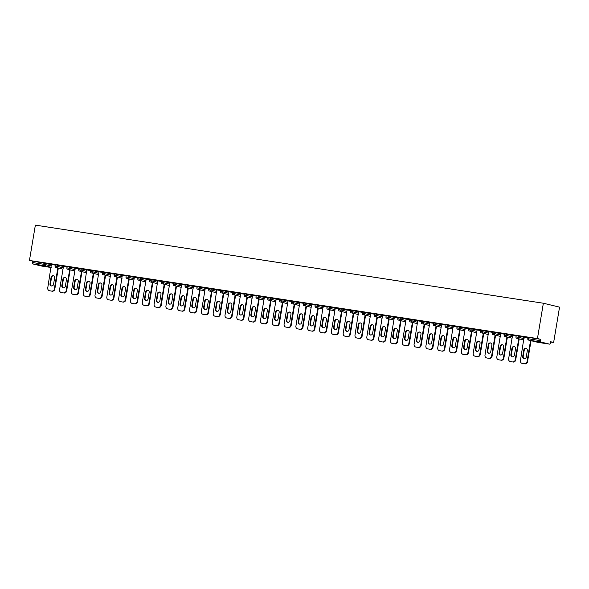 <?xml version="1.0" encoding="UTF-8"?>
<svg xmlns="http://www.w3.org/2000/svg" width="589" height="589" viewBox="0 0 589 589"><rect width="100%" height="100%" fill="white"/><g stroke="black" fill="none" stroke-linecap="round" stroke-linejoin="round"><path stroke-width="0.88" d="M550.568 341.988L553.638 342.459L559.55 307.134L543.36 303.232L35.362 225.131L29.45 260.463L537.448 338.557L543.36 303.232M549.699 344.16L540.533 341.959L528.789 340.155L537.956 342.356L549.699 344.16A1.252 0.501 98.7 0 0 549.714 344.167A1.252 0.501 98.7 0 0 550.391 343.048L550.612 341.73L553.638 342.459M528.083 337.423L528.731 337.482L528.51 338.8L540.253 340.604L540.474 339.286L537.448 338.557M528.731 337.482L540.474 339.286M540.253 340.604A1.252 0.501 98.7 0 0 540.533 341.959M51.191 267.325L44.278 265.661L32.535 263.857L41.701 266.066A1.252 0.501 -81.3 0 1 41.701 266.066L51.162 267.516L41.716 266.066A1.252 0.501 -81.3 0 0 41.731 266.066M527.921 337.777L524.048 337.18L520.44 360.615A2.503 2.297 -76.5 0 0 522.303 363.435L524.828 363.869L522.303 363.435M29.45 260.463L51.641 264.682M55.388 264.755L63.457 266.5M67.205 266.567L75.274 268.312M79.022 268.385L87.091 270.13M90.839 270.204L98.908 271.949M102.655 272.022L110.725 273.767M114.472 273.833L122.541 275.578M126.289 275.652L134.358 277.397M138.106 277.471L146.175 279.215M149.923 279.289L157.992 281.034M161.739 281.108L169.809 282.845M173.564 282.919L181.626 284.664M185.38 284.737L193.45 286.482M197.197 286.556L205.267 288.301M209.014 288.374L217.083 290.119M220.831 290.186L228.9 291.93M232.648 292.004L240.717 293.749M244.464 293.823L252.534 295.568M256.281 295.641L264.351 297.386M268.098 297.452L276.167 299.197M279.915 299.271L287.984 301.016M291.732 301.089L299.801 302.834M303.549 302.908L311.618 304.653M315.373 304.719L323.435 306.464M327.189 306.538L335.259 308.283M339.006 308.356L347.076 310.101M350.823 310.175L358.892 311.92M362.64 311.986L370.709 313.731M374.457 313.804L382.526 315.549M386.274 315.623L394.343 317.368M398.09 317.442L406.16 319.186M409.907 319.26L417.976 321.005M421.724 321.071L429.793 322.816M433.541 322.89L441.61 324.635M445.358 324.708L453.427 326.453M457.182 326.527L465.244 328.272M468.999 328.338L477.068 330.083M480.815 330.157L488.885 331.901M492.632 331.975L500.702 333.72M504.449 333.794L512.518 335.539M516.266 335.605L524.335 337.35M516.104 335.958L512.533 335.435M504.287 334.147L500.716 333.624M492.47 332.329L488.598 331.732L484.99 355.167A2.503 2.297 -76.5 0 0 486.845 357.987L489.378 358.414L486.845 357.987M480.646 330.51L477.083 329.987M468.829 328.691L465.266 328.169M457.012 326.873L453.147 326.284L449.54 349.711A2.503 2.297 -76.5 0 0 451.395 352.531L453.928 352.966L451.395 352.531M445.196 325.062L441.625 324.539M433.379 323.243L429.808 322.72M421.562 321.425L417.697 320.828L414.082 344.263A2.503 2.297 -76.5 0 0 415.944 347.083L418.477 347.517L415.944 347.083M409.745 319.606L406.174 319.083M397.928 317.795L394.358 317.272M386.112 315.976L382.541 315.454M374.295 314.158L370.724 313.635M362.478 312.339L358.605 311.75L354.998 335.178A2.503 2.297 -76.5 0 0 356.853 337.998L359.386 338.432L356.853 337.998M350.661 310.528L347.09 310.005M338.837 308.71L335.274 308.187M327.02 306.891L323.155 306.295L319.547 329.73A2.503 2.297 -76.5 0 0 321.403 332.549L323.935 332.984L321.403 332.549M315.203 305.073L311.64 304.55M303.387 303.261L299.816 302.739M291.57 301.443L287.999 300.92M279.753 299.624L276.182 299.102M267.936 297.806L264.365 297.283M256.119 295.987L252.548 295.464M244.302 294.176L240.732 293.653M232.486 292.358L228.915 291.835M220.669 290.539L216.796 289.943L213.189 313.377A2.503 2.297 -76.5 0 0 215.044 316.197L217.577 316.632L215.044 316.197M208.852 288.72L205.281 288.198M197.028 286.909L193.464 286.387M185.211 285.091L181.648 284.568M173.394 283.272L169.831 282.749M161.577 281.454L157.712 280.865L154.104 304.292A2.503 2.297 -76.5 0 0 155.96 307.112L158.493 307.546L155.96 307.112M149.761 279.642L146.19 279.12M137.944 277.824L134.373 277.301M126.127 276.005L122.262 275.409L118.647 298.844A2.503 2.297 -76.5 0 0 120.509 301.664L123.042 302.098L120.509 301.664M114.31 274.187L110.739 273.664M102.493 272.376L98.923 271.853M90.677 270.557L86.804 269.961L83.196 293.396A2.503 2.297 -76.5 0 0 85.059 296.215L87.584 296.642L85.059 296.215M78.86 268.739L75.289 268.216M67.043 266.92L63.472 266.397M55.219 265.102L51.353 264.513L47.746 287.94A2.503 2.297 -76.5 0 0 49.601 290.76L52.134 291.194L49.601 290.76M32.476 261.192L32.255 262.503L43.998 264.314L44.219 262.996M32.535 263.857A1.252 0.501 -81.3 0 1 32.255 262.503M524.343 363.752A2.503 2.297 -76.5 0 0 527.03 361.631L530.556 340.582M527.332 350.565A1.966 1.796 -76.5 0 0 526.006 348.386A1.966 1.796 -76.5 0 0 523.768 350.021L522.693 356.441A1.966 1.796 -76.5 0 0 524.011 358.627A1.966 1.796 -76.5 0 0 526.257 356.993L527.332 350.565M527.03 361.631L527.516 361.742L531.042 340.7M527.516 361.742A2.503 2.297 103.5 0 1 524.828 363.869M526.249 348.46A1.966 1.796 -76.5 0 0 524.254 350.138L523.179 356.559A1.966 1.796 -76.5 0 0 524.262 358.664M512.526 361.933L510.486 361.617L512.526 361.933A2.503 2.297 -76.5 0 0 515.213 359.813L518.74 338.763M510.486 361.617A2.503 2.297 -76.5 0 1 508.624 358.797L512.54 335.413M515.515 348.747A1.966 1.796 -76.5 0 0 514.19 346.568A1.966 1.796 -76.5 0 0 511.951 348.202L510.877 354.622A1.966 1.796 -76.5 0 0 512.194 356.809A1.966 1.796 -76.5 0 0 514.44 355.174L515.515 348.747M515.213 359.813L515.699 359.931L519.226 338.881M515.699 359.931A2.503 2.297 103.5 0 1 513.012 362.051M514.433 346.641A1.966 1.796 -76.5 0 0 512.437 348.32L511.362 354.74A1.966 1.796 -76.5 0 0 512.445 356.846M500.709 360.115L498.662 359.798L500.709 360.115A2.503 2.297 -76.5 0 0 503.396 357.994L506.915 336.945M498.662 359.798A2.503 2.297 -76.5 0 1 496.807 356.978L500.716 333.595M503.691 346.936A1.966 1.796 -76.5 0 0 502.373 344.749A1.966 1.796 -76.5 0 0 500.135 346.384L499.06 352.811A1.966 1.796 -76.5 0 0 500.378 354.99A1.966 1.796 -76.5 0 0 502.616 353.356L503.691 346.936M503.396 357.994L503.882 358.112L507.401 337.063M503.882 358.112A2.503 2.297 103.5 0 1 501.195 360.232M502.608 344.83A1.966 1.796 -76.5 0 0 500.621 346.501L499.546 352.929A1.966 1.796 -76.5 0 0 500.628 355.027M488.892 358.296A2.503 2.297 -76.5 0 0 491.579 356.176L495.099 335.126M491.874 345.117A1.966 1.796 -76.5 0 0 490.556 342.938A1.966 1.796 -76.5 0 0 488.318 344.572L487.243 350.992A1.966 1.796 -76.5 0 0 488.561 353.172A1.966 1.796 -76.5 0 0 490.799 351.537L491.874 345.117M491.579 356.176L492.065 356.293L495.585 335.244M492.065 356.293A2.503 2.297 103.5 0 1 489.378 358.414M490.792 343.012A1.966 1.796 -76.5 0 0 488.804 344.683L487.729 351.11A1.966 1.796 -76.5 0 0 488.811 353.216M477.075 356.485L475.029 356.168L477.075 356.485A2.503 2.297 -76.5 0 0 479.763 354.357L483.282 333.315M475.029 356.168A2.503 2.297 -76.5 0 1 473.173 353.348L477.083 329.965M480.057 343.299A1.966 1.796 -76.5 0 0 478.739 341.119A1.966 1.796 -76.5 0 0 476.501 342.754L475.426 349.174A1.966 1.796 -76.5 0 0 476.744 351.361A1.966 1.796 -76.5 0 0 478.982 349.726L480.057 343.299M479.763 354.357L480.249 354.475L483.768 333.433M480.249 354.475A2.503 2.297 103.5 0 1 477.561 356.595M478.975 341.193A1.966 1.796 -76.5 0 0 476.987 342.872L475.912 349.292A1.966 1.796 -76.5 0 0 476.994 351.397M465.258 354.666L463.212 354.35L465.258 354.666A2.503 2.297 -76.5 0 0 467.946 352.546L471.465 331.497M463.212 354.35A2.503 2.297 -76.5 0 1 461.356 351.53L465.266 328.147M468.24 341.48A1.966 1.796 -76.5 0 0 466.922 339.301A1.966 1.796 -76.5 0 0 464.684 340.935L463.609 347.355A1.966 1.796 -76.5 0 0 464.927 349.542A1.966 1.796 -76.5 0 0 467.165 347.908L468.24 341.48M467.946 352.546L468.432 352.664L471.951 331.614M468.432 352.664A2.503 2.297 103.5 0 1 465.744 354.784M467.158 339.374A1.966 1.796 -76.5 0 0 465.17 341.053L464.095 347.473A1.966 1.796 -76.5 0 0 465.177 349.579M453.442 352.848A2.503 2.297 -76.5 0 0 456.129 350.727L459.648 329.678M456.423 339.669A1.966 1.796 -76.5 0 0 455.106 337.482A1.966 1.796 -76.5 0 0 452.867 339.117L451.792 345.544A1.966 1.796 -76.5 0 0 453.11 347.724A1.966 1.796 -76.5 0 0 455.349 346.089L456.423 339.669M456.129 350.727L456.615 350.845L460.134 329.796M456.615 350.845A2.503 2.297 103.5 0 1 453.928 352.966M455.341 337.563A1.966 1.796 -76.5 0 0 453.346 339.235L452.278 345.662A1.966 1.796 -76.5 0 0 453.361 347.76M441.625 351.029L439.578 350.72L441.625 351.029A2.503 2.297 -76.5 0 0 444.312 348.909L447.831 327.859M439.578 350.72A2.503 2.297 -76.5 0 1 437.723 347.9L441.632 324.51M444.607 337.85A1.966 1.796 -76.5 0 0 443.289 335.664A1.966 1.796 -76.5 0 0 441.043 337.298L439.968 343.726A1.966 1.796 -76.5 0 0 441.294 345.905A1.966 1.796 -76.5 0 0 443.532 344.27L444.607 337.85M444.312 348.909L444.798 349.027L448.317 327.977M444.798 349.027A2.503 2.297 103.5 0 1 442.111 351.147M443.524 335.745A1.966 1.796 -76.5 0 0 441.529 337.416L440.454 343.843A1.966 1.796 -76.5 0 0 441.536 345.949M429.808 349.218L427.761 348.902L429.808 349.218A2.503 2.297 -76.5 0 0 432.495 347.09L436.015 326.048M427.761 348.902A2.503 2.297 -76.5 0 1 425.899 346.082L429.815 322.691M432.79 336.032A1.966 1.796 -76.5 0 0 431.472 333.853A1.966 1.796 -76.5 0 0 429.226 335.487L428.151 341.907A1.966 1.796 -76.5 0 0 429.477 344.086A1.966 1.796 -76.5 0 0 431.715 342.452L432.79 336.032M432.495 347.09L432.981 347.208L436.501 326.166M432.981 347.208A2.503 2.297 103.5 0 1 430.294 349.329M431.708 333.926A1.966 1.796 -76.5 0 0 429.712 335.605L428.637 342.025A1.966 1.796 -76.5 0 0 429.72 344.131M417.991 347.4A2.503 2.297 -76.5 0 0 420.679 345.279L424.198 324.23M420.973 334.213A1.966 1.796 -76.5 0 0 419.648 332.034A1.966 1.796 -76.5 0 0 417.41 333.668L416.335 340.089A1.966 1.796 -76.5 0 0 417.66 342.275A1.966 1.796 -76.5 0 0 419.898 340.641L420.973 334.213M420.679 345.279L421.157 345.397L424.684 324.348M421.157 345.397A2.503 2.297 103.5 0 1 418.477 347.517M419.891 332.108A1.966 1.796 -76.5 0 0 417.895 333.786L416.821 340.206A1.966 1.796 -76.5 0 0 417.903 342.312M406.174 345.581L404.128 345.264L406.174 345.581A2.503 2.297 -76.5 0 0 408.854 343.461L412.381 322.411M404.128 345.264A2.503 2.297 -76.5 0 1 402.265 342.445L406.182 319.061M409.156 332.402A1.966 1.796 -76.5 0 0 407.831 330.215A1.966 1.796 -76.5 0 0 405.593 331.85L404.518 338.277A1.966 1.796 -76.5 0 0 405.843 340.457A1.966 1.796 -76.5 0 0 408.081 338.822L409.156 332.402M408.854 343.461L409.34 343.578L412.867 322.529M409.34 343.578A2.503 2.297 103.5 0 1 406.66 345.699M408.074 330.296A1.966 1.796 -76.5 0 0 406.079 331.968L405.004 338.388A1.966 1.796 -76.5 0 0 406.086 340.494M394.358 343.762L392.311 343.453L394.358 343.762A2.503 2.297 -76.5 0 0 397.038 341.642L400.564 320.593M392.311 343.453A2.503 2.297 -76.5 0 1 390.448 340.633L394.365 317.243M397.339 330.584A1.966 1.796 -76.5 0 0 396.014 328.397A1.966 1.796 -76.5 0 0 393.776 330.031L392.701 336.459A1.966 1.796 -76.5 0 0 394.019 338.638A1.966 1.796 -76.5 0 0 396.264 337.004L397.339 330.584M397.038 341.642L397.523 341.76L401.05 320.711M397.523 341.76A2.503 2.297 103.5 0 1 394.836 343.88M396.257 328.478A1.966 1.796 -76.5 0 0 394.262 330.149L393.187 336.577A1.966 1.796 -76.5 0 0 394.269 338.682M382.533 341.944L380.494 341.635L382.533 341.944A2.503 2.297 -76.5 0 0 385.221 339.824L388.747 318.782M380.494 341.635A2.503 2.297 -76.5 0 1 378.631 338.815L382.548 315.424M385.523 328.765A1.966 1.796 -76.5 0 0 384.197 326.586A1.966 1.796 -76.5 0 0 381.959 328.22L380.884 334.64A1.966 1.796 -76.5 0 0 382.202 336.82A1.966 1.796 -76.5 0 0 384.448 335.185L385.523 328.765M385.221 339.824L385.707 339.941L389.233 318.892M385.707 339.941A2.503 2.297 103.5 0 1 383.019 342.062M384.44 326.659A1.966 1.796 -76.5 0 0 382.445 328.338L381.37 334.758A1.966 1.796 -76.5 0 0 382.452 336.864M370.717 340.133L368.677 339.816L370.717 340.133A2.503 2.297 -76.5 0 0 373.404 338.012L376.931 316.963M368.677 339.816A2.503 2.297 -76.5 0 1 366.814 336.996L370.731 313.613M373.706 326.947A1.966 1.796 -76.5 0 0 372.381 324.767A1.966 1.796 -76.5 0 0 370.142 326.402L369.067 332.822A1.966 1.796 -76.5 0 0 370.385 335.008A1.966 1.796 -76.5 0 0 372.631 333.374L373.706 326.947M373.404 338.012L373.89 338.13L377.416 317.081M373.89 338.13A2.503 2.297 103.5 0 1 371.203 340.251M372.623 324.841A1.966 1.796 -76.5 0 0 370.628 326.52L369.553 332.94A1.966 1.796 -76.5 0 0 370.636 335.045M358.9 338.314A2.503 2.297 -76.5 0 0 361.587 336.194L365.106 315.144M361.882 325.128A1.966 1.796 -76.5 0 0 360.564 322.949A1.966 1.796 -76.5 0 0 358.326 324.583L357.251 331.011A1.966 1.796 -76.5 0 0 358.568 333.19A1.966 1.796 -76.5 0 0 360.807 331.555L361.882 325.128M361.587 336.194L362.073 336.312L365.592 315.262M362.073 336.312A2.503 2.297 103.5 0 1 359.386 338.432M360.799 323.03A1.966 1.796 -76.5 0 0 358.811 324.701L357.737 331.121A1.966 1.796 -76.5 0 0 358.819 333.227M347.083 336.496L345.036 336.179L347.083 336.496A2.503 2.297 -76.5 0 0 349.77 334.375L353.29 313.326M345.036 336.179A2.503 2.297 -76.5 0 1 343.181 333.359L347.09 309.976M350.065 323.317A1.966 1.796 -76.5 0 0 348.747 321.13A1.966 1.796 -76.5 0 0 346.509 322.765L345.434 329.192A1.966 1.796 -76.5 0 0 346.752 331.371A1.966 1.796 -76.5 0 0 348.99 329.737L350.065 323.317M349.77 334.375L350.256 334.493L353.775 313.444M350.256 334.493A2.503 2.297 103.5 0 1 347.569 336.613M348.982 321.211A1.966 1.796 -76.5 0 0 346.995 322.882L345.92 329.31A1.966 1.796 -76.5 0 0 347.002 331.416M335.266 334.677L333.219 334.368L335.266 334.677A2.503 2.297 -76.5 0 0 337.953 332.557L341.473 311.515M333.219 334.368A2.503 2.297 -76.5 0 1 331.364 331.548L335.274 308.157M338.248 321.498A1.966 1.796 -76.5 0 0 336.93 319.319A1.966 1.796 -76.5 0 0 334.692 320.953L333.617 327.374A1.966 1.796 -76.5 0 0 334.935 329.553A1.966 1.796 -76.5 0 0 337.173 327.918L338.248 321.498M337.953 332.557L338.439 332.675L341.959 311.625M338.439 332.675A2.503 2.297 103.5 0 1 335.752 334.795M337.166 319.393A1.966 1.796 -76.5 0 0 335.178 321.071L334.103 327.491A1.966 1.796 -76.5 0 0 335.185 329.597M323.449 332.866A2.503 2.297 -76.5 0 0 326.137 330.746L329.656 309.696M326.431 319.68A1.966 1.796 -76.5 0 0 325.113 317.5A1.966 1.796 -76.5 0 0 322.875 319.135L321.8 325.555A1.966 1.796 -76.5 0 0 323.118 327.742A1.966 1.796 -76.5 0 0 325.356 326.107L326.431 319.68M326.137 330.746L326.623 330.856L330.142 309.814M326.623 330.856A2.503 2.297 103.5 0 1 323.935 332.984M325.349 317.574A1.966 1.796 -76.5 0 0 323.361 319.253L322.286 325.673A1.966 1.796 -76.5 0 0 323.368 327.778M311.633 331.047L309.586 330.731L311.633 331.047A2.503 2.297 -76.5 0 0 314.32 328.927L317.839 307.878M309.586 330.731A2.503 2.297 -76.5 0 1 307.73 327.911L311.64 304.528M314.614 317.861A1.966 1.796 -76.5 0 0 313.296 315.682A1.966 1.796 -76.5 0 0 311.058 317.316L309.983 323.736A1.966 1.796 -76.5 0 0 311.301 325.923A1.966 1.796 -76.5 0 0 313.539 324.289L314.614 317.861M314.32 328.927L314.806 329.045L318.325 307.995M314.806 329.045A2.503 2.297 103.5 0 1 312.118 331.165M313.532 315.763A1.966 1.796 -76.5 0 0 311.537 317.434L310.469 323.854A1.966 1.796 -76.5 0 0 311.552 325.96M299.816 329.229L297.769 328.912L299.816 329.229A2.503 2.297 -76.5 0 0 302.503 327.109L306.022 306.059M297.769 328.912A2.503 2.297 -76.5 0 1 295.914 326.092L299.823 302.709M302.798 316.05A1.966 1.796 -76.5 0 0 301.48 313.863A1.966 1.796 -76.5 0 0 299.234 315.498L298.159 321.925A1.966 1.796 -76.5 0 0 299.484 324.105A1.966 1.796 -76.5 0 0 301.723 322.47L302.798 316.05M302.503 327.109L302.989 327.226L306.508 306.177M302.989 327.226A2.503 2.297 103.5 0 1 300.302 329.347M301.715 313.944A1.966 1.796 -76.5 0 0 299.72 315.616L298.645 322.043A1.966 1.796 -76.5 0 0 299.727 324.149M287.999 327.41L285.952 327.101L287.999 327.41A2.503 2.297 -76.5 0 0 290.686 325.29L294.206 304.241M285.952 327.101A2.503 2.297 -76.5 0 1 284.089 324.281L288.006 300.891M290.981 314.231A1.966 1.796 -76.5 0 0 289.663 312.052A1.966 1.796 -76.5 0 0 287.417 313.687L286.342 320.107A1.966 1.796 -76.5 0 0 287.668 322.286A1.966 1.796 -76.5 0 0 289.906 320.652L290.981 314.231M290.686 325.29L291.172 325.408L294.691 304.358M291.172 325.408A2.503 2.297 103.5 0 1 288.485 327.528M289.898 312.126A1.966 1.796 -76.5 0 0 287.903 313.797L286.828 320.225A1.966 1.796 -76.5 0 0 287.911 322.33M276.182 325.599L274.135 325.283L276.182 325.599A2.503 2.297 -76.5 0 0 278.869 323.479L282.389 302.429M274.135 325.283A2.503 2.297 -76.5 0 1 272.273 322.463L276.189 299.079M279.164 312.413A1.966 1.796 -76.5 0 0 277.839 310.234A1.966 1.796 -76.5 0 0 275.6 311.868L274.526 318.288A1.966 1.796 -76.5 0 0 275.851 320.475A1.966 1.796 -76.5 0 0 278.089 318.84L279.164 312.413M278.869 323.479L279.348 323.589L282.875 302.547M279.348 323.589A2.503 2.297 103.5 0 1 276.668 325.71M278.082 310.307A1.966 1.796 -76.5 0 0 276.086 311.986L275.011 318.406A1.966 1.796 -76.5 0 0 276.094 320.512M264.365 323.781L262.319 323.464L264.365 323.781A2.503 2.297 -76.5 0 0 267.045 321.66L270.572 300.611M262.319 323.464A2.503 2.297 -76.5 0 1 260.456 320.644L264.373 297.261M267.347 310.594A1.966 1.796 -76.5 0 0 266.022 308.415A1.966 1.796 -76.5 0 0 263.784 310.05L262.709 316.47A1.966 1.796 -76.5 0 0 264.034 318.656A1.966 1.796 -76.5 0 0 266.272 317.022L267.347 310.594M267.045 321.66L267.531 321.778L271.058 300.729M267.531 321.778A2.503 2.297 103.5 0 1 264.851 323.898M266.265 308.489A1.966 1.796 -76.5 0 0 264.27 310.167L263.195 316.587A1.966 1.796 -76.5 0 0 264.277 318.693M252.548 321.962L250.502 321.646L252.548 321.962A2.503 2.297 -76.5 0 0 255.228 319.842L258.755 298.792M250.502 321.646A2.503 2.297 -76.5 0 1 248.639 318.826L252.556 295.442M255.53 308.783A1.966 1.796 -76.5 0 0 254.205 306.597A1.966 1.796 -76.5 0 0 251.967 308.231L250.892 314.659A1.966 1.796 -76.5 0 0 252.217 316.838A1.966 1.796 -76.5 0 0 254.455 315.203L255.53 308.783M255.228 319.842L255.714 319.96L259.241 298.91M255.714 319.96A2.503 2.297 103.5 0 1 253.027 322.08M254.448 306.678A1.966 1.796 -76.5 0 0 252.453 308.349L251.378 314.776A1.966 1.796 -76.5 0 0 252.46 316.875M240.724 320.144L238.685 319.834L240.724 320.144A2.503 2.297 -76.5 0 0 243.412 318.023L246.938 296.974M238.685 319.834A2.503 2.297 -76.5 0 1 236.822 317.015L240.739 293.624M243.713 306.965A1.966 1.796 -76.5 0 0 242.388 304.778A1.966 1.796 -76.5 0 0 240.15 306.42L239.075 312.84A1.966 1.796 -76.5 0 0 240.393 315.019A1.966 1.796 -76.5 0 0 242.639 313.385L243.713 306.965M243.412 318.023L243.898 318.141L247.424 297.092M243.898 318.141A2.503 2.297 103.5 0 1 241.21 320.261M242.631 304.859A1.966 1.796 -76.5 0 0 240.636 306.53L239.561 312.958A1.966 1.796 -76.5 0 0 240.643 315.063M228.907 318.332L226.868 318.016L228.907 318.332A2.503 2.297 -76.5 0 0 231.595 316.205L235.121 295.163M226.868 318.016A2.503 2.297 -76.5 0 1 225.005 315.196L228.922 291.813M231.897 305.146A1.966 1.796 -76.5 0 0 230.571 302.967A1.966 1.796 -76.5 0 0 228.333 304.601L227.258 311.021A1.966 1.796 -76.5 0 0 228.576 313.201A1.966 1.796 -76.5 0 0 230.822 311.566L231.897 305.146M231.595 316.205L232.081 316.322L235.607 295.28M232.081 316.322A2.503 2.297 103.5 0 1 229.393 318.443M230.814 303.041A1.966 1.796 -76.5 0 0 228.819 304.719L227.744 311.139A1.966 1.796 -76.5 0 0 228.827 313.245M217.091 316.514A2.503 2.297 -76.5 0 0 219.778 314.393L223.297 293.344M220.072 303.328A1.966 1.796 -76.5 0 0 218.755 301.148A1.966 1.796 -76.5 0 0 216.516 302.783L215.441 309.203A1.966 1.796 -76.5 0 0 216.759 311.39A1.966 1.796 -76.5 0 0 218.998 309.755L220.072 303.328M219.778 314.393L220.264 314.511L223.783 293.462M220.264 314.511A2.503 2.297 103.5 0 1 217.577 316.632M218.99 301.222A1.966 1.796 -76.5 0 0 217.002 302.901L215.927 309.321A1.966 1.796 -76.5 0 0 217.01 311.426M205.274 314.695L203.227 314.379L205.274 314.695A2.503 2.297 -76.5 0 0 207.961 312.575L211.48 291.526M203.227 314.379A2.503 2.297 -76.5 0 1 201.372 311.559L205.281 288.176M208.256 301.516A1.966 1.796 -76.5 0 0 206.938 299.33A1.966 1.796 -76.5 0 0 204.7 300.964L203.625 307.392A1.966 1.796 -76.5 0 0 204.943 309.571A1.966 1.796 -76.5 0 0 207.181 307.937L208.256 301.516M207.961 312.575L208.447 312.693L211.966 291.643M208.447 312.693A2.503 2.297 103.5 0 1 205.76 314.813M207.173 299.411A1.966 1.796 -76.5 0 0 205.186 301.082L204.111 307.502A1.966 1.796 -76.5 0 0 205.193 309.608M193.457 312.877L191.41 312.568L193.457 312.877A2.503 2.297 -76.5 0 0 196.144 310.756L199.664 289.707M191.41 312.568A2.503 2.297 -76.5 0 1 189.555 309.748L193.464 286.357M196.439 299.698A1.966 1.796 -76.5 0 0 195.121 297.511A1.966 1.796 -76.5 0 0 192.883 299.146L191.808 305.573A1.966 1.796 -76.5 0 0 193.126 307.752A1.966 1.796 -76.5 0 0 195.364 306.118L196.439 299.698M196.144 310.756L196.63 310.874L200.15 289.825M196.63 310.874A2.503 2.297 103.5 0 1 193.943 312.995M195.357 297.592A1.966 1.796 -76.5 0 0 193.369 299.264L192.294 305.691A1.966 1.796 -76.5 0 0 193.376 307.797M181.64 311.058L179.593 310.749L181.64 311.058A2.503 2.297 -76.5 0 0 184.328 308.938L187.847 287.896M179.593 310.749A2.503 2.297 -76.5 0 1 177.738 307.929L181.648 284.539M184.622 297.879A1.966 1.796 -76.5 0 0 183.304 295.7A1.966 1.796 -76.5 0 0 181.066 297.335L179.991 303.755A1.966 1.796 -76.5 0 0 181.309 305.934A1.966 1.796 -76.5 0 0 183.547 304.299L184.622 297.879M184.328 308.938L184.813 309.056L188.333 288.006M184.813 309.056A2.503 2.297 103.5 0 1 182.126 311.176M183.54 295.774A1.966 1.796 -76.5 0 0 181.552 297.452L180.477 303.872A1.966 1.796 -76.5 0 0 181.559 305.978M169.823 309.247L167.777 308.93L169.823 309.247A2.503 2.297 -76.5 0 0 172.511 307.127L176.03 286.077M167.777 308.93A2.503 2.297 -76.5 0 1 165.921 306.111L169.831 282.727M172.805 296.061A1.966 1.796 -76.5 0 0 171.487 293.882A1.966 1.796 -76.5 0 0 169.249 295.516L168.174 301.936A1.966 1.796 -76.5 0 0 169.492 304.123A1.966 1.796 -76.5 0 0 171.73 302.488L172.805 296.061M172.511 307.127L172.997 307.244L176.516 286.195M172.997 307.244A2.503 2.297 103.5 0 1 170.309 309.365M171.723 293.955A1.966 1.796 -76.5 0 0 169.728 295.634L168.66 302.054A1.966 1.796 -76.5 0 0 169.742 304.16M158.007 307.429A2.503 2.297 -76.5 0 0 160.694 305.308L164.213 284.259M160.988 294.25A1.966 1.796 -76.5 0 0 159.671 292.063A1.966 1.796 -76.5 0 0 157.425 293.697L156.35 300.125A1.966 1.796 -76.5 0 0 157.675 302.304A1.966 1.796 -76.5 0 0 159.913 300.67L160.988 294.25M160.694 305.308L161.18 305.426L164.699 284.377M161.18 305.426A2.503 2.297 103.5 0 1 158.493 307.546M159.906 292.144A1.966 1.796 -76.5 0 0 157.911 293.815L156.836 300.235A1.966 1.796 -76.5 0 0 157.918 302.341M146.19 305.61L144.143 305.293L146.19 305.61A2.503 2.297 -76.5 0 0 148.877 303.49L152.396 282.44M144.143 305.293A2.503 2.297 -76.5 0 1 142.28 302.474L146.197 279.09M149.172 292.431A1.966 1.796 -76.5 0 0 147.854 290.244A1.966 1.796 -76.5 0 0 145.608 291.879L144.533 298.306A1.966 1.796 -76.5 0 0 145.858 300.486A1.966 1.796 -76.5 0 0 148.097 298.851L149.172 292.431M148.877 303.49L149.363 303.607L152.882 282.558M149.363 303.607A2.503 2.297 103.5 0 1 146.676 305.728M148.089 290.325A1.966 1.796 -76.5 0 0 146.094 291.997L145.019 298.424A1.966 1.796 -76.5 0 0 146.101 300.53M134.373 303.791L132.326 303.482L134.373 303.791A2.503 2.297 -76.5 0 0 137.06 301.671L140.58 280.629M132.326 303.482A2.503 2.297 -76.5 0 1 130.463 300.662L134.38 277.272M137.355 290.613A1.966 1.796 -76.5 0 0 136.03 288.433A1.966 1.796 -76.5 0 0 133.791 290.068L132.716 296.488A1.966 1.796 -76.5 0 0 134.042 298.667A1.966 1.796 -76.5 0 0 136.28 297.033L137.355 290.613M137.06 301.671L137.539 301.789L141.065 280.739M137.539 301.789A2.503 2.297 103.5 0 1 134.859 303.909M136.273 288.507A1.966 1.796 -76.5 0 0 134.277 290.186L133.202 296.606A1.966 1.796 -76.5 0 0 134.285 298.711M122.556 301.98A2.503 2.297 -76.5 0 0 125.236 299.86L128.763 278.811M125.538 288.794A1.966 1.796 -76.5 0 0 124.213 286.615A1.966 1.796 -76.5 0 0 121.975 288.249L120.9 294.669A1.966 1.796 -76.5 0 0 122.225 296.856A1.966 1.796 -76.5 0 0 124.463 295.222L125.538 288.794M125.236 299.86L125.722 299.97L129.249 278.928M125.722 299.97A2.503 2.297 103.5 0 1 123.042 302.098M124.456 286.688A1.966 1.796 -76.5 0 0 122.46 288.367L121.386 294.787A1.966 1.796 -76.5 0 0 122.468 296.893M110.739 300.162L108.693 299.845L110.739 300.162A2.503 2.297 -76.5 0 0 113.419 298.041L116.946 276.992M108.693 299.845A2.503 2.297 -76.5 0 1 106.83 297.025L110.747 273.642M113.721 286.976A1.966 1.796 -76.5 0 0 112.396 284.796A1.966 1.796 -76.5 0 0 110.158 286.431L109.083 292.851A1.966 1.796 -76.5 0 0 110.408 295.037A1.966 1.796 -76.5 0 0 112.646 293.403L113.721 286.976M113.419 298.041L113.905 298.159L117.432 277.11M113.905 298.159A2.503 2.297 103.5 0 1 111.218 300.28M112.639 284.877A1.966 1.796 -76.5 0 0 110.644 286.548L109.569 292.969A1.966 1.796 -76.5 0 0 110.651 295.074M98.915 298.343L96.876 298.027L98.915 298.343A2.503 2.297 -76.5 0 0 101.602 296.223L105.129 275.173M96.876 298.027A2.503 2.297 -76.5 0 1 95.013 295.207L98.93 271.823M101.904 285.164A1.966 1.796 -76.5 0 0 100.579 282.978A1.966 1.796 -76.5 0 0 98.341 284.612L97.266 291.04A1.966 1.796 -76.5 0 0 98.584 293.219A1.966 1.796 -76.5 0 0 100.829 291.584L101.904 285.164M101.602 296.223L102.088 296.341L105.615 275.291M102.088 296.341A2.503 2.297 103.5 0 1 99.401 298.461M100.822 283.059A1.966 1.796 -76.5 0 0 98.827 284.73L97.752 291.157A1.966 1.796 -76.5 0 0 98.834 293.263M87.098 296.525A2.503 2.297 -76.5 0 0 89.786 294.404L93.312 273.355M90.088 283.346A1.966 1.796 -76.5 0 0 88.762 281.167A1.966 1.796 -76.5 0 0 86.524 282.801L85.449 289.221A1.966 1.796 -76.5 0 0 86.767 291.4A1.966 1.796 -76.5 0 0 89.013 289.766L90.088 283.346M89.786 294.404L90.272 294.522L93.798 273.473M90.272 294.522A2.503 2.297 103.5 0 1 87.584 296.642M89.005 281.24A1.966 1.796 -76.5 0 0 87.01 282.911L85.935 289.339A1.966 1.796 -76.5 0 0 87.017 291.445M75.282 294.714L73.235 294.397L75.282 294.714A2.503 2.297 -76.5 0 0 77.969 292.593L81.488 271.544M73.235 294.397A2.503 2.297 -76.5 0 1 71.379 291.577L75.289 268.194M78.263 281.527A1.966 1.796 -76.5 0 0 76.945 279.348A1.966 1.796 -76.5 0 0 74.707 280.982L73.632 287.403A1.966 1.796 -76.5 0 0 74.95 289.589A1.966 1.796 -76.5 0 0 77.188 287.955L78.263 281.527M77.969 292.593L78.455 292.704L81.974 271.662M78.455 292.704A2.503 2.297 103.5 0 1 75.767 294.824M77.181 279.422A1.966 1.796 -76.5 0 0 75.193 281.1L74.118 287.52A1.966 1.796 -76.5 0 0 75.201 289.626M63.465 292.895L61.418 292.578L63.465 292.895A2.503 2.297 -76.5 0 0 66.152 290.775L69.671 269.725M61.418 292.578A2.503 2.297 -76.5 0 1 59.563 289.759L63.472 266.375M66.447 279.709A1.966 1.796 -76.5 0 0 65.129 277.529A1.966 1.796 -76.5 0 0 62.89 279.164L61.816 285.584A1.966 1.796 -76.5 0 0 63.133 287.771A1.966 1.796 -76.5 0 0 65.372 286.136L66.447 279.709M66.152 290.775L66.638 290.892L70.157 269.843M66.638 290.892A2.503 2.297 103.5 0 1 63.951 293.013M65.364 277.603A1.966 1.796 -76.5 0 0 63.376 279.282L62.301 285.702A1.966 1.796 -76.5 0 0 63.384 287.807M51.648 291.076A2.503 2.297 -76.5 0 0 54.335 288.956L57.855 267.907M54.63 277.898A1.966 1.796 -76.5 0 0 53.312 275.711A1.966 1.796 -76.5 0 0 51.074 277.345L49.999 283.773A1.966 1.796 -76.5 0 0 51.317 285.952A1.966 1.796 -76.5 0 0 53.555 284.318L54.63 277.898M54.335 288.956L54.821 289.074L58.34 268.024M54.821 289.074A2.503 2.297 103.5 0 1 52.134 291.194M53.547 275.792A1.966 1.796 -76.5 0 0 51.56 277.463L50.485 283.891A1.966 1.796 -76.5 0 0 51.567 285.989M527.987 337.394L527.766 338.712L528.51 338.8A1.252 0.501 98.7 0 0 528.789 340.155A1.252 1.149 103.5 0 1 528.708 340.133L537.867 342.342A1.252 1.149 103.5 0 1 537.786 342.319M537.971 342.364A1.252 1.252 0 0 1 537.867 342.342A1.252 1.149 103.5 0 0 537.956 342.356A1.252 0.501 98.7 0 0 537.971 342.364A1.252 0.501 98.7 0 0 537.993 342.364L549.714 344.167M45.839 263.283L45.618 264.601A1.252 1.149 -76.5 0 1 44.278 265.661A1.252 0.501 -81.3 0 1 43.998 264.314L51.42 266M518.541 335.958L518.32 337.276L524.114 338.668M516.892 338.322A1.252 1.149 103.5 0 0 516.973 338.336A1.252 1.149 -76.5 0 0 518.32 337.276L515.949 336.893A1.252 1.252 0 0 0 516.892 338.322L523.893 340.008M506.724 334.14L506.503 335.458L512.297 336.856M494.9 332.321L494.686 333.639L500.481 335.038M483.083 330.51L482.862 331.828L488.664 333.219M471.266 328.691L471.045 330.009L476.847 331.401M459.449 326.873L459.229 328.191L465.023 329.59M447.633 325.054L447.412 326.372L453.206 327.771M435.816 323.243L435.595 324.554L441.389 325.953M423.999 321.425L423.778 322.743L429.572 324.134M412.182 319.606L411.961 320.924L417.756 322.316M400.365 317.788L400.145 319.105L405.939 320.504M388.549 315.969L388.328 317.287L394.122 318.686M376.732 314.158L376.511 315.476L382.305 316.867M364.915 312.339L364.694 313.657L370.488 315.049M353.091 310.521L352.877 311.839L358.672 313.238M341.274 308.702L341.053 310.02L346.855 311.419M329.457 306.891L329.236 308.209L335.038 309.6M317.64 305.073L317.419 306.39L323.214 307.782M305.824 303.254L305.603 304.572L311.397 305.971M294.007 301.435L293.786 302.753L299.58 304.152M282.19 299.624L281.969 300.942L287.763 302.334M270.373 297.806L270.152 299.124L275.947 300.515M258.556 295.987L258.335 297.305L264.13 298.704M246.739 294.169L246.519 295.487L252.313 296.885M234.923 292.358L234.702 293.668L240.496 295.067M223.106 290.539L222.885 291.857L228.679 293.248M211.282 288.72L211.068 290.038L216.862 291.43M199.465 286.902L199.244 288.22L205.046 289.619M187.648 285.083L187.427 286.401L193.229 287.8M175.831 283.272L175.61 284.59L181.405 285.982M164.014 281.454L163.794 282.772L169.588 284.163M152.198 279.635L151.977 280.953L157.771 282.352M140.381 277.817L140.16 279.134L145.954 280.533M128.564 276.005L128.343 277.323L134.137 278.715M116.747 274.187L116.526 275.505L122.321 276.896M104.93 272.368L104.709 273.686L110.504 275.085M93.114 270.55L92.893 271.868L98.687 273.267M81.297 268.739L81.076 270.056L86.87 271.448M69.473 266.92L69.259 268.238L75.053 269.629M57.656 265.102L57.435 266.419L63.237 267.818M505.067 336.503A1.252 1.149 103.5 0 0 505.156 336.518A1.252 1.149 -76.5 0 0 506.503 335.458L504.125 335.075A1.252 1.252 0 0 0 505.067 336.503L512.069 338.189M493.251 334.685A1.252 1.149 103.5 0 0 493.339 334.699A1.252 1.149 -76.5 0 0 494.686 333.639L492.308 333.256A1.252 1.252 0 0 0 493.251 334.685L500.252 336.371M481.434 332.866A1.252 1.149 103.5 0 0 481.522 332.888A1.252 1.149 -76.5 0 0 482.862 331.828L480.491 331.445A1.252 1.252 0 0 0 481.434 332.866L488.436 334.552M469.617 331.047A1.252 1.149 103.5 0 0 469.705 331.07A1.252 1.149 -76.5 0 0 471.045 330.009L468.675 329.626A1.252 1.252 0 0 0 469.617 331.047L476.619 332.733M457.8 329.236A1.252 1.149 103.5 0 0 457.889 329.251A1.252 1.149 -76.5 0 0 459.229 328.191L456.858 327.808A1.252 1.252 0 0 0 457.8 329.236L464.802 330.922M445.983 327.418A1.252 1.149 103.5 0 0 446.072 327.432A1.252 1.149 -76.5 0 0 447.412 326.372L445.041 325.989A1.252 1.252 0 0 0 445.983 327.418L452.985 329.104M434.167 325.599A1.252 1.149 103.5 0 0 434.255 325.621A1.252 1.149 -76.5 0 0 435.595 324.554L433.224 324.178A1.252 1.252 0 0 0 434.167 325.599L441.168 327.285M422.35 323.781A1.252 1.149 103.5 0 0 422.438 323.803A1.252 1.149 -76.5 0 0 423.778 322.743L421.407 322.36A1.252 1.252 0 0 0 422.35 323.781L429.352 325.467M410.533 321.969A1.252 1.149 103.5 0 0 410.621 321.984A1.252 1.149 -76.5 0 0 411.961 320.924L409.591 320.541A1.252 1.252 0 0 0 410.533 321.969L417.535 323.656M398.716 320.151A1.252 1.149 103.5 0 0 398.797 320.166A1.252 1.149 -76.5 0 0 400.145 319.105L397.774 318.723A1.252 1.252 0 0 0 398.716 320.151L405.718 321.837M386.899 318.332A1.252 1.149 103.5 0 0 386.98 318.347A1.252 1.149 -76.5 0 0 388.328 317.287L385.957 316.911A1.252 1.252 0 0 0 386.899 318.332L393.901 320.018M375.083 316.514A1.252 1.149 103.5 0 0 375.164 316.536A1.252 1.149 -76.5 0 0 376.511 315.476L374.14 315.093A1.252 1.252 0 0 0 375.083 316.514L382.084 318.2M363.258 314.703A1.252 1.149 103.5 0 0 363.347 314.717A1.252 1.149 -76.5 0 0 364.694 313.657L362.316 313.274A1.252 1.252 0 0 0 363.258 314.703L370.26 316.389M351.442 312.884A1.252 1.149 103.5 0 0 351.53 312.899A1.252 1.149 -76.5 0 0 352.877 311.839L350.499 311.456A1.252 1.252 0 0 0 351.442 312.884L358.443 314.57M339.625 311.066A1.252 1.149 103.5 0 0 339.713 311.08A1.252 1.149 -76.5 0 0 341.053 310.02L338.682 309.645A1.252 1.252 0 0 0 339.625 311.066L346.626 312.752M327.808 309.247A1.252 1.149 103.5 0 0 327.896 309.269A1.252 1.149 -76.5 0 0 329.236 308.209L326.866 307.826A1.252 1.252 0 0 0 327.808 309.247L334.81 310.933M315.991 307.436A1.252 1.149 103.5 0 0 316.079 307.451A1.252 1.149 -76.5 0 0 317.419 306.39L315.049 306.008A1.252 1.252 0 0 0 315.991 307.436L322.993 309.122M304.174 305.617A1.252 1.149 103.5 0 0 304.263 305.632A1.252 1.149 -76.5 0 0 305.603 304.572L303.232 304.189A1.252 1.252 0 0 0 304.174 305.617L311.176 307.303M292.358 303.799A1.252 1.149 103.5 0 0 292.446 303.814A1.252 1.149 -76.5 0 0 293.786 302.753L291.415 302.371A1.252 1.252 0 0 0 292.358 303.799L299.359 305.485M280.541 301.98A1.252 1.149 103.5 0 0 280.629 302.002A1.252 1.149 -76.5 0 0 281.969 300.942L279.598 300.559A1.252 1.252 0 0 0 280.541 301.98L287.542 303.666M268.724 300.169A1.252 1.149 103.5 0 0 268.812 300.184A1.252 1.149 -76.5 0 0 270.152 299.124L267.781 298.741A1.252 1.252 0 0 0 268.724 300.169L275.726 301.848M256.907 298.351A1.252 1.149 103.5 0 0 256.988 298.365A1.252 1.149 -76.5 0 0 258.335 297.305L255.965 296.922A1.252 1.252 0 0 0 256.907 298.351L263.909 300.037M245.09 296.532A1.252 1.149 103.5 0 0 245.171 296.547A1.252 1.149 -76.5 0 0 246.519 295.487L244.148 295.104A1.252 1.252 0 0 0 245.09 296.532L252.092 298.218M233.273 294.714A1.252 1.149 103.5 0 0 233.354 294.736A1.252 1.149 -76.5 0 0 234.702 293.668L232.331 293.293A1.252 1.252 0 0 0 233.273 294.714L240.275 296.4M221.449 292.895A1.252 1.149 103.5 0 0 221.538 292.917A1.252 1.149 -76.5 0 0 222.885 291.857L220.507 291.474A1.252 1.252 0 0 0 221.449 292.895L228.451 294.581M209.632 291.084A1.252 1.149 103.5 0 0 209.721 291.099A1.252 1.149 -76.5 0 0 211.068 290.038L208.69 289.655A1.252 1.252 0 0 0 209.632 291.084L216.634 292.77M197.816 289.265A1.252 1.149 103.5 0 0 197.904 289.28A1.252 1.149 -76.5 0 0 199.244 288.22L196.873 287.837A1.252 1.252 0 0 0 197.816 289.265L204.817 290.951M185.999 287.447A1.252 1.149 103.5 0 0 186.087 287.461A1.252 1.149 -76.5 0 0 187.427 286.401L185.056 286.026A1.252 1.252 0 0 0 185.999 287.447L193.001 289.133M174.182 285.628A1.252 1.149 103.5 0 0 174.27 285.65A1.252 1.149 -76.5 0 0 175.61 284.59L173.24 284.207A1.252 1.252 0 0 0 174.182 285.628L181.184 287.314M162.365 283.817A1.252 1.149 103.5 0 0 162.454 283.832A1.252 1.149 -76.5 0 0 163.794 282.772L161.423 282.389A1.252 1.252 0 0 0 162.365 283.817L169.367 285.503M150.548 281.998A1.252 1.149 103.5 0 0 150.637 282.013A1.252 1.149 -76.5 0 0 151.977 280.953L149.606 280.57A1.252 1.252 0 0 0 150.548 281.998L157.55 283.684M138.732 280.18A1.252 1.149 103.5 0 0 138.82 280.195A1.252 1.149 -76.5 0 0 140.16 279.134L137.789 278.759A1.252 1.252 0 0 0 138.732 280.18L145.733 281.866M126.915 278.361A1.252 1.149 103.5 0 0 127.003 278.383A1.252 1.149 -76.5 0 0 128.343 277.323L125.972 276.94A1.252 1.252 0 0 0 126.915 278.361L133.917 280.047M115.098 276.55A1.252 1.149 103.5 0 0 115.179 276.565A1.252 1.149 -76.5 0 0 116.526 275.505L114.156 275.122A1.252 1.252 0 0 0 115.098 276.55L122.1 278.236M103.281 274.732A1.252 1.149 103.5 0 0 103.362 274.746A1.252 1.149 -76.5 0 0 104.709 273.686L102.339 273.303A1.252 1.252 0 0 0 103.281 274.732L110.283 276.418M91.464 272.913A1.252 1.149 103.5 0 0 91.545 272.928A1.252 1.149 -76.5 0 0 92.893 271.868L90.522 271.492A1.252 1.252 0 0 0 91.464 272.913L98.466 274.599M79.64 271.095A1.252 1.149 103.5 0 0 79.729 271.117A1.252 1.149 -76.5 0 0 81.076 270.056L78.698 269.674A1.252 1.252 0 0 0 79.64 271.095L86.642 272.781M67.823 269.283A1.252 1.149 103.5 0 0 67.912 269.298A1.252 1.149 -76.5 0 0 69.259 268.238L66.881 267.855A1.252 1.252 0 0 0 67.823 269.283L74.825 270.962M56.007 267.465A1.252 1.149 103.5 0 0 56.095 267.48A1.252 1.149 -76.5 0 0 57.435 266.419L55.064 266.037A1.252 1.252 0 0 0 56.007 267.465L63.008 269.151M523.768 350.021L524.254 350.138M522.693 356.441L523.179 356.559M511.951 348.202L512.437 348.32M510.877 354.622L511.362 354.74M500.135 346.384L500.621 346.501M499.06 352.811L499.546 352.929M488.318 344.572L488.804 344.683M487.243 350.992L487.729 351.11M476.501 342.754L476.987 342.872M475.426 349.174L475.912 349.292M464.684 340.935L465.17 341.053M463.609 347.355L464.095 347.473M452.867 339.117L453.346 339.235M451.792 345.544L452.278 345.662M441.043 337.298L441.529 337.416M439.968 343.726L440.454 343.843M429.226 335.487L429.712 335.605M428.151 341.907L428.637 342.025M417.41 333.668L417.895 333.786M416.335 340.089L416.821 340.206M405.593 331.85L406.079 331.968M404.518 338.277L405.004 338.388M393.776 330.031L394.262 330.149M392.701 336.459L393.187 336.577M381.959 328.22L382.445 328.338M380.884 334.64L381.37 334.758M370.142 326.402L370.628 326.52M369.067 332.822L369.553 332.94M358.326 324.583L358.811 324.701M357.251 331.011L357.737 331.121M346.509 322.765L346.995 322.882M345.434 329.192L345.92 329.31M334.692 320.953L335.178 321.071M333.617 327.374L334.103 327.491M322.875 319.135L323.361 319.253M321.8 325.555L322.286 325.673M311.058 317.316L311.537 317.434M309.983 323.736L310.469 323.854M299.234 315.498L299.72 315.616M298.159 321.925L298.645 322.043M287.417 313.687L287.903 313.797M286.342 320.107L286.828 320.225M275.6 311.868L276.086 311.986M274.526 318.288L275.011 318.406M263.784 310.05L264.27 310.167M262.709 316.47L263.195 316.587M251.967 308.231L252.453 308.349M250.892 314.659L251.378 314.776M240.15 306.42L240.636 306.53M239.075 312.84L239.561 312.958M228.333 304.601L228.819 304.719M227.258 311.021L227.744 311.139M216.516 302.783L217.002 302.901M215.441 309.203L215.927 309.321M204.7 300.964L205.186 301.082M203.625 307.392L204.111 307.502M192.883 299.146L193.369 299.264M191.808 305.573L192.294 305.691M181.066 297.335L181.552 297.452M179.991 303.755L180.477 303.872M169.249 295.516L169.728 295.634M168.174 301.936L168.66 302.054M157.425 293.697L157.911 293.815M156.35 300.125L156.836 300.235M145.608 291.879L146.094 291.997M144.533 298.306L145.019 298.424M133.791 290.068L134.277 290.186M132.716 296.488L133.202 296.606M121.975 288.249L122.46 288.367M120.9 294.669L121.386 294.787M110.158 286.431L110.644 286.548M109.083 292.851L109.569 292.969M98.341 284.612L98.827 284.73M97.266 291.04L97.752 291.157M86.524 282.801L87.01 282.911M85.449 289.221L85.935 289.339M74.707 280.982L75.193 281.1M73.632 287.403L74.118 287.52M62.89 279.164L63.376 279.282M61.816 285.584L62.301 285.702M51.074 277.345L51.56 277.463M49.999 283.773L50.485 283.891M527.766 338.712A1.252 1.252 0 0 0 528.708 340.133M516.163 335.575L515.949 336.893M504.346 333.757L504.125 335.075M492.529 331.946L492.308 333.256M480.712 330.127L480.491 331.445M468.896 328.309L468.675 329.626M457.079 326.49L456.858 327.808M445.262 324.672L445.041 325.989M433.445 322.86L433.224 324.178M421.628 321.042L421.407 322.36M409.811 319.223L409.591 320.541M397.995 317.405L397.774 318.723M386.178 315.594L385.957 316.911M374.354 313.775L374.14 315.093M362.537 311.956L362.316 313.274M350.72 310.138L350.499 311.456M338.903 308.327L338.682 309.645M327.086 306.508L326.866 307.826M315.27 304.69L315.049 306.008M303.453 302.871L303.232 304.189M291.636 301.06L291.415 302.371M279.819 299.241L279.598 300.559M268.002 297.423L267.781 298.741M256.186 295.604L255.965 296.922M244.369 293.786L244.148 295.104M232.545 291.975L232.331 293.293M220.728 290.156L220.507 291.474M208.911 288.338L208.69 289.655M197.094 286.519L196.873 287.837M185.277 284.708L185.056 286.026M173.46 282.889L173.24 284.207M161.644 281.071L161.423 282.389M149.827 279.252L149.606 280.57M138.01 277.441L137.789 278.759M126.193 275.623L125.972 276.94M114.376 273.804L114.156 275.122M102.56 271.985L102.339 273.303M90.735 270.174L90.522 271.492M78.919 268.356L78.698 269.674M67.102 266.537L66.881 267.855M55.285 264.719L55.064 266.037M522.126 363.398L522.612 363.516M510.31 361.587L510.796 361.698M498.493 359.769L498.979 359.886M486.676 357.95L487.162 358.068M474.859 356.131L475.345 356.249M463.042 354.313L463.528 354.431M451.226 352.502L451.711 352.62M439.409 350.683L439.895 350.801M427.585 348.865L428.07 348.982M415.768 347.046L416.254 347.164M403.951 345.235L404.437 345.353M392.134 343.416L392.62 343.534M380.317 341.598L380.803 341.716M368.5 339.779L368.986 339.897M356.684 337.968L357.17 338.079M344.867 336.15L345.353 336.267M333.05 334.331L333.536 334.449M321.233 332.513L321.719 332.63M309.416 330.701L309.902 330.812M297.6 328.883L298.086 329.001M285.775 327.064L286.261 327.182M273.959 325.246L274.445 325.364M262.142 323.427L262.628 323.545M250.325 321.616L250.811 321.734M238.508 319.798L238.994 319.915M226.691 317.979L227.177 318.097M214.875 316.16L215.36 316.278M203.058 314.349L203.544 314.467M191.241 312.531L191.727 312.649M179.424 310.712L179.91 310.83M167.607 308.894L168.093 309.011M155.79 307.083L156.276 307.193M143.966 305.264L144.452 305.382M132.15 303.445L132.635 303.563M120.333 301.627L120.819 301.745M108.516 299.816L109.002 299.926M96.699 297.997L97.185 298.115M84.882 296.179L85.368 296.296M73.065 294.36L73.551 294.478M61.249 292.542L61.735 292.659M49.432 290.73L49.918 290.848"/></g></svg>
